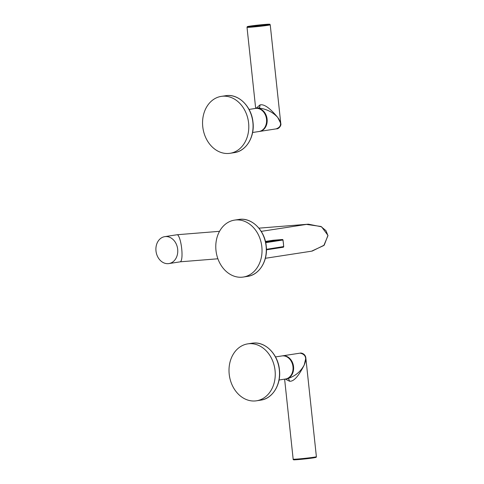 <?xml version="1.0" encoding="UTF-8"?>
<svg xmlns="http://www.w3.org/2000/svg" width="484" height="484" viewBox="0 0 484 484"><rect width="100%" height="100%" fill="white"/><g stroke="black" fill="none" stroke-linecap="round" stroke-linejoin="round"><path stroke-width="0.73" d="M215.979 250.422A28.798 22.978 81.3 0 1 234.528 220.117A28.798 22.978 81.3 0 1 261.832 246.737A28.798 22.978 81.3 0 1 243.283 277.048A28.798 22.978 81.3 0 1 215.979 250.422M261.221 231.37L306.463 224.407L320.898 226.464L325.962 230.656L327.964 235.678L323.838 245.497L311.545 251.19L265.365 258.293M306.777 224.364L308.411 224.183L321.594 226.827L327.952 235.375L324.226 245.14L312.156 251.087M180.484 261.79L168.904 263.574A13.619 10.866 81.3 0 1 168.281 263.647A13.619 10.866 81.3 0 1 156.036 251.371A13.619 10.866 81.3 0 1 164.766 236.646A13.619 10.866 81.3 0 1 165.389 236.573A13.619 10.866 81.3 0 1 177.628 248.849A13.619 10.866 81.3 0 1 168.904 263.574M180.363 261.79C183.799 259.805 181.439 237.723 177.471 234.716L177.301 234.722M252.594 132.501L259.007 131.515A11.677 9.317 -98.7 0 0 266.484 118.895A11.677 9.317 -98.7 0 0 255.994 108.38A11.677 9.317 -98.7 0 0 255.455 108.44L249.048 109.426M222.622 96.213A28.798 22.978 81.3 0 1 248.504 122.162A28.798 22.978 81.3 0 1 230.057 153.295A28.798 22.978 81.3 0 1 228.738 153.446A28.798 22.978 81.3 0 1 202.85 127.498A28.798 22.978 81.3 0 1 221.303 96.37A28.798 22.978 81.3 0 1 222.622 96.213M255.746 108.398A11.677 9.317 81.3 0 1 256.03 108.349A11.677 9.317 81.3 0 1 256.568 108.289A11.677 9.317 81.3 0 1 267.059 118.81A11.677 9.317 81.3 0 1 259.581 131.43A11.677 9.317 81.3 0 1 259.291 131.466M259.581 131.43L276.636 128.804C278.427 129.252 281.712 125.441 280.768 123.438L277.768 117.503C269.933 108.023 264.004 103.83 259.981 104.931L256.03 108.349L258.607 107.974C266.527 108.973 272.909 112.149 277.768 117.503C281.966 123.214 281.41 127.002 276.11 128.865M279.044 380.007L285.457 379.02A11.677 9.317 -98.7 0 0 292.935 366.394A11.677 9.317 -98.7 0 0 282.444 355.879A11.677 9.317 -98.7 0 0 281.906 355.94L275.499 356.926M255.189 400.952A28.798 22.978 81.3 0 1 229.301 375.003A28.798 22.978 81.3 0 1 247.754 343.87A28.798 22.978 81.3 0 1 249.072 343.713A28.798 22.978 81.3 0 1 274.954 369.661A28.798 22.978 81.3 0 1 256.508 400.794A28.798 22.978 81.3 0 1 255.189 400.952M282.196 355.903A11.677 9.317 81.3 0 1 282.481 355.849A11.677 9.317 81.3 0 1 283.019 355.788A11.677 9.317 81.3 0 1 293.51 366.309A11.677 9.317 81.3 0 1 286.032 378.93A11.677 9.317 81.3 0 1 285.741 378.966M316.385 456.702C315.568 457.683 317.534 457.059 313.668 457.852L295.192 459.782C293.685 459.957 293.008 459.758 293.165 459.183A11.677 0.405 173.9 0 0 301.133 458.723A11.677 0.405 173.9 0 0 314.068 457.199A11.677 0.405 -6.1 0 0 316.385 456.702L305.846 358.081L304.218 365.003C300.649 371.688 295.089 376.249 287.538 378.676C288.561 378.7 289.22 379.541 289.505 381.204C293.619 381.767 298.525 376.37 304.218 365.003C307.08 358.214 305.7 354.264 300.08 353.163L299.536 353.229L300.08 353.163M288.089 378.615L286.032 378.93M289.505 381.204L285.27 379.045M282.892 240.046L282.886 240.016A0.623 0.496 -98.7 0 0 282.335 239.513L273.145 240.252A0.623 0.375 85.4 0 0 273.145 240.252A0.623 0.496 -98.7 0 0 273.085 240.264M283.594 246.586L266.418 249.308M273.176 240.252A0.623 0.375 85.4 0 0 273.157 240.252A0.623 0.623 0 0 0 273.115 240.258L265.42 241.443L273.145 240.252L282.353 239.513A0.623 0.375 -94.6 0 1 282.414 239.513M266.097 246.084A28.798 22.978 81.3 0 1 247.548 276.388C259.388 274.906 268.063 260.682 266.218 246.06C264.881 230.178 251.486 217.074 238.793 219.464A28.798 22.978 81.3 0 1 266.085 245.957A28.798 22.978 81.3 0 1 266.097 246.084M265.692 242.666L282.886 240.016A27.273 21.762 -98.7 0 1 283.406 243.331A27.273 21.762 -98.7 0 1 283.6 246.665A0.623 0.496 -98.7 0 1 283.194 247.245L266.424 249.823L283.164 247.251A0.623 0.496 -98.7 0 0 283.194 247.245A0.623 0.623 0 0 0 283.721 246.628L283.013 240.01A0.623 0.623 0 0 0 282.353 239.513A0.623 0.375 -94.6 0 0 282.335 239.513L265.571 242.097M225.568 95.711A28.798 22.978 81.3 0 1 226.778 95.566A28.798 22.978 81.3 0 1 226.887 95.56A28.798 22.978 81.3 0 1 252.775 121.508A28.798 22.978 81.3 0 1 234.323 152.635C246.235 151.153 254.929 136.76 252.969 122.059C251.553 106.891 239.169 94.198 226.905 95.554L221.303 96.37M280.768 123.438L270.229 24.817A11.677 0.405 173.9 0 1 267.912 25.307A11.677 0.405 -6.1 0 1 254.977 26.832A11.677 0.405 -6.1 0 1 247.009 27.298L255.679 108.41M249.756 26.142A11.053 0.387 173.9 0 1 249.895 26.124A11.053 0.387 173.9 0 1 265.232 24.418A11.053 0.387 173.9 0 1 267.349 24.732A11.053 0.387 -6.1 0 1 267.21 24.751A11.053 0.387 173.9 0 1 251.874 26.457A11.053 0.387 173.9 0 1 249.756 26.142M259.981 104.931C260.053 106.631 259.593 107.642 258.607 107.974M253.338 343.059A28.798 22.978 81.3 0 1 279.226 369.008A28.798 22.978 81.3 0 1 260.773 400.141C272.686 398.653 281.379 384.26 279.419 369.564C278.004 354.391 265.619 341.698 253.356 343.059A28.798 22.978 81.3 0 0 253.229 343.065A28.798 22.978 81.3 0 0 252.019 343.21L253.356 343.059M300.134 353.163L300.104 353.163C300.909 352.618 305.537 353.701 305.846 358.081M295.906 459.292A11.053 0.387 -6.1 0 0 298.35 459.57A11.053 0.387 -6.1 0 0 313.638 457.858M234.528 220.117L238.793 219.464M243.283 277.048L247.548 276.388M217.903 258.783L180.502 261.79M164.766 236.646L177.313 234.716M308.411 224.183L258.916 228.158M219.524 231.322L177.35 234.716M230.057 153.295L234.323 152.635M270.229 24.817C269.261 24.025 271.191 24.23 267.416 24.261L249.726 26.148C245.999 26.898 247.814 26.293 247.009 27.298M247.754 343.87L252.019 343.21M256.508 400.794L260.773 400.141M293.165 459.183L284.616 379.147M282.481 355.849L299.536 353.229"/></g></svg>
